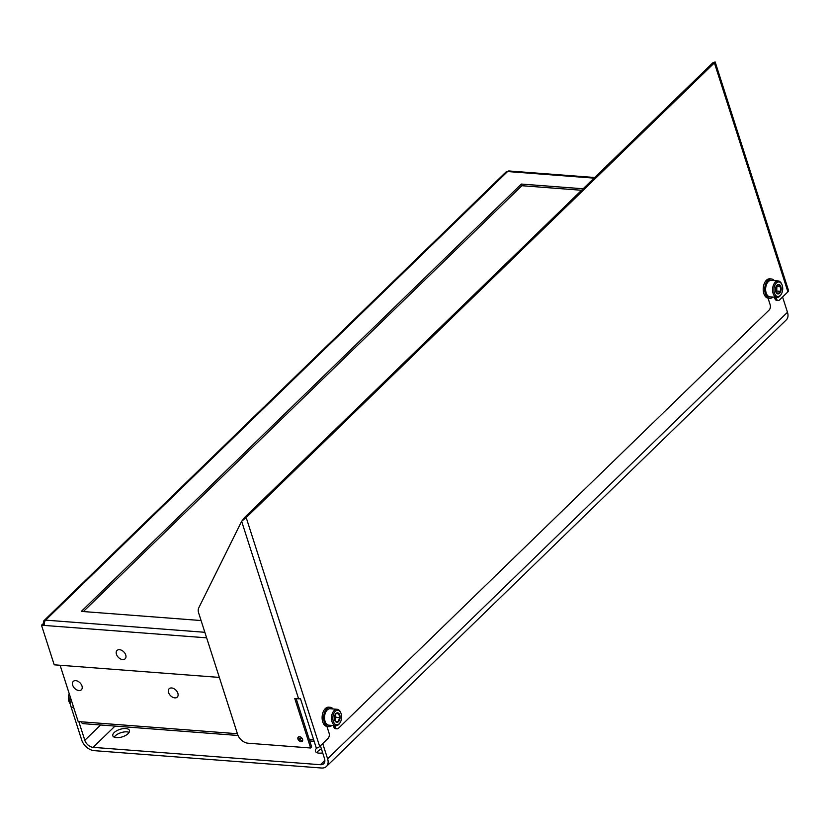 <?xml version="1.0" encoding="UTF-8"?>
<svg xmlns="http://www.w3.org/2000/svg" width="830" height="830" viewBox="0 0 830 830"><rect width="100%" height="100%" fill="white"/><g stroke="black" fill="none" stroke-linecap="round" stroke-linejoin="round"><path stroke-width="1.25" d="M60.102 665.255L78.186 721.571L81.278 721.799A3.88 2.324 94.4 0 0 83.073 723.646L238.054 735.484M313.989 740.827A3.88 2.324 -85.6 0 1 313.252 739.52L313.574 739.54M44.229 624.336L42.683 624.222M42.652 624.108L44.353 623.257M594.695 177.516L508.925 170.97A3.88 2.324 94.4 0 0 507.576 171.54L45.619 620.135A3.88 2.324 94.4 0 0 44.592 625.457L41.5 625.229L54.209 664.809L219.348 677.415M44.374 624.347L42.548 624.212L41.5 625.229M583.106 188.773L521.365 184.063L81.309 611.399L201.078 620.539M581.571 190.267L521.894 185.713L83.374 611.554M521.365 184.063L521.894 185.713M204.854 632.294L45.619 620.135A3.88 2.563 -134.2 0 0 43.98 620.653A3.88 2.563 -134.2 0 0 43.585 623.195M43.98 620.653L505.927 172.059A3.88 2.563 45.8 0 1 507.576 171.54L594.052 178.139M128.09 733.647A8.725 3.922 -17.8 0 0 129.439 730.442A8.725 3.922 -17.8 0 0 122.996 728.667A8.725 3.922 -17.8 0 0 114.167 732.579A8.725 3.922 -17.8 0 0 112.818 735.774A8.725 3.922 -17.8 0 0 119.25 737.559A8.725 3.922 -17.8 0 0 128.09 733.647M129.107 732.371A8.725 3.922 -17.8 0 0 115.225 735.878A8.725 3.922 -17.8 0 0 114.208 737.154M316.78 748.027A8.725 3.922 -17.8 0 0 316.759 748.048A8.725 3.922 -17.8 0 0 315.41 751.254A8.725 3.922 -17.8 0 0 322.683 752.883M321.428 748.982A8.725 3.922 -17.8 0 0 317.817 751.347A8.725 3.922 -17.8 0 0 316.801 752.623M73.59 707.253L71.121 707.067A17.451 10.468 -85.6 0 1 70.125 696.474M71.121 707.067L81.714 740.049A11.63 7.698 45.8 0 0 94.174 750.652L321.511 768.02A11.63 7.698 45.8 0 0 326.439 766.464L786.301 319.892A11.63 7.698 -134.2 0 0 787.483 312.256L782.576 296.995M320.411 745.807L324.52 758.589A7.761 5.136 45.8 0 1 323.731 763.683A7.761 5.136 45.8 0 1 320.453 764.721L93.116 747.353A7.761 5.136 45.8 0 1 84.805 740.287L78.819 721.612M326.439 766.464A11.63 7.698 45.8 0 0 327.611 758.827L322.714 743.566M298.914 736.718A2.905 1.93 -134.2 0 0 299.682 739.208A2.905 1.93 -134.2 0 0 302.099 740.619A2.905 1.93 -134.2 0 0 302.66 740.588M301.062 741.636A2.905 1.93 45.8 0 1 298.312 739.779A2.905 1.93 45.8 0 1 298.24 737.071A2.905 1.93 45.8 0 1 299.474 736.687A2.905 1.93 45.8 0 1 302.213 738.544A2.905 1.93 45.8 0 1 302.296 741.252A2.905 1.93 45.8 0 1 301.062 741.636M296.165 698.632L311.686 746.99L310.648 747.996L294.764 698.518L298.624 698.818A3.88 1.743 162.2 0 0 300.45 698.663L316.334 748.141A3.88 1.743 -17.8 0 0 319.695 746.502L328.037 738.399A3.88 2.324 94.4 0 0 329.064 733.077L326.937 726.478M335.32 727.007A3.88 2.324 94.4 0 0 337.105 728.844L335.559 728.73A3.88 2.324 -85.6 0 1 333.774 726.883L335.32 727.007L334.874 725.638M337.105 728.844A3.88 2.324 94.4 0 0 338.464 728.273L769.13 310.057A3.88 2.324 94.4 0 0 770.157 304.735L768.041 298.136M776.413 298.655A3.88 2.324 94.4 0 0 778.208 300.502L776.662 300.377A3.88 2.324 -85.6 0 1 774.867 298.541L776.413 298.655L775.977 297.296M778.208 300.502A3.88 2.324 94.4 0 0 779.557 299.931L787.898 291.828A3.88 1.743 -17.8 0 0 788.5 290.407L715.159 61.98M244.643 517.453L246.188 517.567L714.402 62.893C715.512 61.742 715.387 61.648 714.018 62.603C715.387 61.648 715.512 61.742 714.402 62.893L712.856 62.779L244.643 517.453L241.644 521.323L198.775 607.84A9.69 6.412 -134.2 0 0 198.661 613.007L237.629 734.374A9.69 6.412 -134.2 0 0 248.014 743.213L310.648 747.996M774.867 298.541L774.432 297.171M333.774 726.883L333.328 725.524M713.312 62.582L714.9 62.043L713.592 63.018M712.98 63.609L712.856 62.779M319.695 746.502L246.188 517.567L242.07 520.908M339.937 722.889A8.238 4.949 -85.6 0 1 339.74 723.21A8.238 4.949 -85.6 0 1 335.88 725.721A8.238 4.949 -85.6 0 1 335.828 725.711A8.238 4.949 -85.6 0 1 331.523 717.162A8.238 4.949 -85.6 0 1 337.032 709.277A8.238 4.949 -85.6 0 1 337.084 709.277A8.238 4.949 -85.6 0 1 340.57 712.348A8.238 4.949 -85.6 0 1 340.715 712.7M328.919 725.181A8.238 4.949 -85.6 0 1 328.867 725.181A8.238 4.949 -85.6 0 1 324.561 716.632A8.238 4.949 -85.6 0 1 330.07 708.747A8.238 4.949 -85.6 0 1 330.122 708.747A8.238 4.949 -85.6 0 1 330.174 708.758M337.737 710.304A7.273 4.368 -85.6 0 1 340.86 713.012A7.273 4.368 -85.6 0 1 340.124 722.598A7.273 4.368 -85.6 0 1 336.721 724.808A7.273 4.368 -85.6 0 1 332.872 717.296A7.273 4.368 -85.6 0 1 337.737 710.304M336.036 713.603L334.428 717.39L335.496 721.332L338.173 721.498L339.792 717.701L338.723 713.759L336.036 713.603M336.897 722.297A4.752 2.853 -85.6 0 1 334.386 717.39A4.752 2.853 -85.6 0 1 337.561 712.814A4.752 2.853 -85.6 0 1 340.072 717.722A4.752 2.853 -85.6 0 1 336.897 722.297M339.792 717.701L336.046 717.421L335.32 714.723M338.173 721.498L335.465 721.291M334.915 720.067L336.046 717.421M335.279 714.796A3.88 2.324 -85.6 0 1 335.517 715.45A3.88 2.324 -85.6 0 1 335.237 719.309A3.88 2.324 -85.6 0 1 334.884 719.984M334.583 718.946A3.88 2.324 94.4 0 0 334.832 715.782M69.274 693.818A8.238 4.949 94.4 0 0 69.44 702.574A8.238 4.949 94.4 0 0 70.415 704.193M69.212 693.621A7.273 4.368 94.4 0 0 69.149 701.91A7.273 4.368 94.4 0 0 69.295 702.222M781.03 294.546A8.238 4.949 -85.6 0 1 780.843 294.868A8.238 4.949 -85.6 0 1 776.932 297.368A8.238 4.949 -85.6 0 1 772.595 289.307A8.238 4.949 -85.6 0 1 778.187 280.934A8.238 4.949 -85.6 0 1 781.673 283.995A8.238 4.949 -85.6 0 1 781.808 284.348M776.932 297.368L769.97 296.839A8.238 4.949 -85.6 0 1 765.634 288.778A8.238 4.949 -85.6 0 1 771.226 280.405L778.187 280.934M773.954 289.348A7.273 4.368 -85.6 0 1 777.171 282.387A7.273 4.368 -85.6 0 1 781.953 284.669A7.273 4.368 -85.6 0 1 782.711 289.068A7.273 4.368 -85.6 0 1 781.227 294.256A7.273 4.368 -85.6 0 1 776.403 295.968A7.273 4.368 -85.6 0 1 773.954 289.348M775.78 291.506L778.032 293.664L780.449 291.361L780.625 286.889L778.374 284.732L775.957 287.035L775.78 291.506M781.186 289.12A4.752 2.853 -85.6 0 1 778.146 293.955A4.752 2.853 -85.6 0 1 775.469 289.296A4.752 2.853 -85.6 0 1 778.509 284.472A4.752 2.853 -85.6 0 1 781.186 289.12M775.656 290.676A3.88 2.324 94.4 0 0 776.019 288.778A3.88 2.324 94.4 0 0 775.894 287.263M780.449 291.361L776.714 291.071L776.797 288.84A3.88 2.324 -85.6 0 1 775.926 291.735M780.625 286.889L776.517 286.257M776.372 286.423A3.88 2.324 -85.6 0 1 776.797 288.84L776.88 286.609M775.967 291.787L776.714 291.071M774.276 280.633A9.69 5.82 94.4 0 0 771.329 278.953A9.69 5.82 94.4 0 0 768.808 279.679A9.69 5.82 94.4 0 0 764.772 290.282A9.69 5.82 94.4 0 0 769.856 298.281A9.69 5.82 94.4 0 0 772.388 297.565A9.69 5.82 94.4 0 0 773.021 297.067M771.329 278.953L769.784 278.839A9.69 5.82 94.4 0 0 767.262 279.554A9.69 5.82 94.4 0 0 763.227 290.168A9.69 5.82 94.4 0 0 768.31 298.167L769.856 298.281M333.183 708.986A9.69 5.82 94.4 0 0 330.236 707.295A9.69 5.82 94.4 0 0 323.908 720.544A9.69 5.82 94.4 0 0 328.763 726.634A9.69 5.82 94.4 0 0 331.927 725.42M330.236 707.295L328.69 707.181A9.69 5.82 94.4 0 0 322.362 720.419A9.69 5.82 94.4 0 0 327.217 726.509L328.763 726.634M125.984 656.219A5.82 3.849 -134.2 0 0 120.724 649.932A5.82 3.849 -134.2 0 0 116.2 653.044A5.82 3.849 -134.2 0 0 121.46 659.331A5.82 3.849 -134.2 0 0 125.984 656.219M178.108 694.503A5.82 3.849 -134.2 0 0 172.847 688.215A5.82 3.849 -134.2 0 0 168.324 691.328A5.82 3.849 -134.2 0 0 173.584 697.615A5.82 3.849 -134.2 0 0 178.108 694.503M82.222 687.178A5.82 3.849 -134.2 0 0 76.962 680.89A5.82 3.849 -134.2 0 0 72.449 684.003A5.82 3.849 -134.2 0 0 77.709 690.29A5.82 3.849 -134.2 0 0 82.222 687.178M81.278 721.799L237.422 733.73M299.184 738.441L302.296 738.679M309.196 739.208L313.252 739.52M206.639 637.834L44.592 625.457M84.805 740.287L100.575 724.984M327.611 758.827L787.483 312.256M320.453 764.721L324.862 760.425M115.017 726.084L93.116 747.353M787.898 291.828L714.402 62.893M298.624 698.818L241.644 521.323M300.989 740.287L302.701 740.412M309.756 740.951L314.134 741.294M337.084 709.277L330.122 708.747M340.86 713.012L340.57 712.348M340.124 722.598L339.74 723.21M335.828 725.711L328.867 725.181M69.149 701.91L69.44 702.574M781.953 284.669L781.673 283.995M781.227 294.256L780.843 294.868"/></g></svg>
